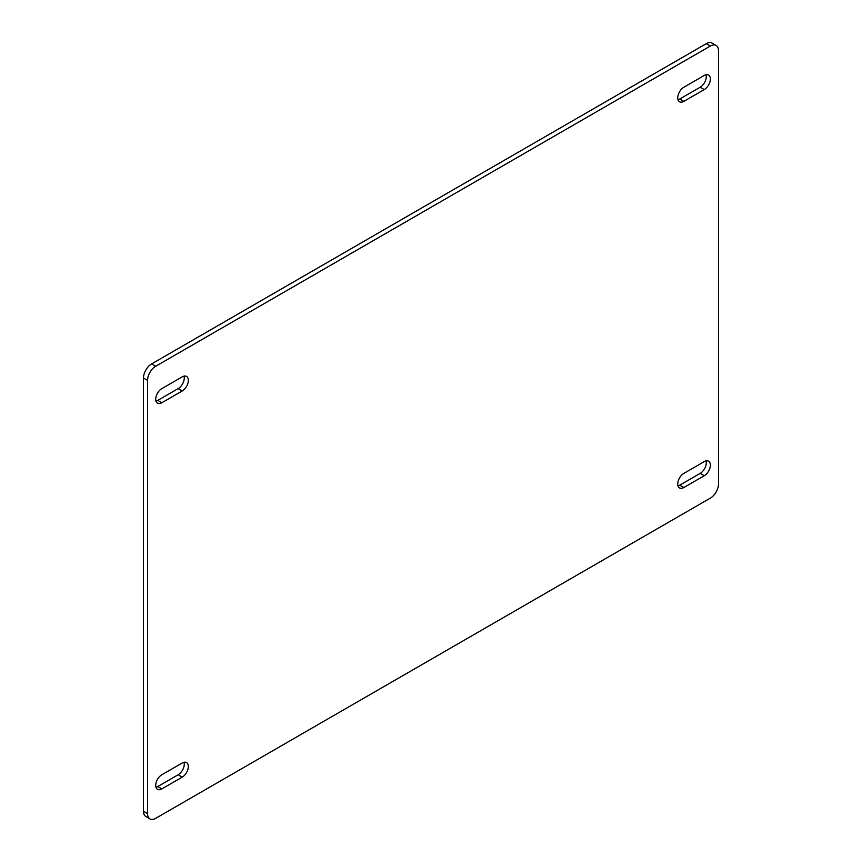 <?xml version="1.0" encoding="UTF-8"?>
<svg xmlns="http://www.w3.org/2000/svg" width="862" height="862" viewBox="0 0 862 862"><rect width="100%" height="100%" fill="white"/><g stroke="black" fill="none" stroke-linecap="round" stroke-linejoin="round"><path stroke-width="1.29" d="M155.979 787.265A8.652 5 120 0 0 157.757 786.543L178.143 774.766A8.652 5 120 0 0 184.005 762.277M677.995 485.877A8.652 5 120 0 0 679.773 485.155L700.17 473.389A8.652 5 120 0 0 706.021 460.89M155.979 401.11A8.652 5 120 0 0 157.757 400.388L178.143 388.611A8.652 5 120 0 0 184.005 376.123M677.995 99.723A8.652 5 120 0 0 679.773 99.001L700.17 87.234A8.652 5 120 0 0 706.021 74.735M149.945 818.9L145.872 816.54A11.54 6.659 -60 0 1 143.48 811.261L143.48 378.019A11.54 6.659 -60 0 1 151.637 363.893L706.28 43.671A11.54 6.659 -60 0 1 712.055 43.1L716.128 45.46A11.54 6.659 -60 0 1 718.52 50.739L718.52 483.981A11.54 6.659 -60 0 1 710.363 498.107L155.72 818.329A11.54 6.659 -60 0 1 149.945 818.9A11.54 6.659 -60 0 1 147.564 813.62L143.48 811.261M182.227 777.125A8.652 5 -60 0 0 187.873 769.497A8.652 5 -60 0 0 186.548 762.568A8.652 5 -60 0 0 182.227 762.999L161.83 774.766A8.652 5 -60 0 0 156.184 782.394A8.652 5 -60 0 0 157.509 789.323A8.652 5 -60 0 0 161.83 788.892L182.227 777.125L178.143 774.766M704.243 475.738A8.652 5 -60 0 0 709.9 468.12A8.652 5 -60 0 0 708.564 461.181A8.652 5 -60 0 0 704.243 461.612L683.857 473.389A8.652 5 -60 0 0 678.2 481.007A8.652 5 -60 0 0 679.525 487.946A8.652 5 -60 0 0 683.857 487.515L704.243 475.738L700.17 473.389M182.227 390.971A8.652 5 -60 0 0 187.873 383.342A8.652 5 -60 0 0 186.548 376.414A8.652 5 -60 0 0 182.227 376.845L161.83 388.611A8.652 5 -60 0 0 156.184 396.24A8.652 5 -60 0 0 157.509 403.168A8.652 5 -60 0 0 161.83 402.748L182.227 390.971L178.143 388.611M704.243 89.583A8.652 5 -60 0 0 709.9 81.965A8.652 5 -60 0 0 708.564 75.026A8.652 5 -60 0 0 704.243 75.457L683.857 87.234A8.652 5 -60 0 0 678.2 94.852A8.652 5 -60 0 0 679.525 101.791A8.652 5 -60 0 0 683.857 101.36L704.243 89.583L700.17 87.234M706.28 43.671L710.363 46.031A11.54 6.659 -60 0 1 716.128 45.46M710.363 46.031L155.72 366.242L151.637 363.893M143.48 378.019L147.564 380.379A11.54 6.659 -60 0 1 155.72 366.242M147.564 380.379L147.564 813.62M157.757 786.543L161.83 788.892M679.773 485.155L683.857 487.515M157.757 400.388L161.83 402.748M679.773 99.001L683.857 101.36"/></g></svg>
